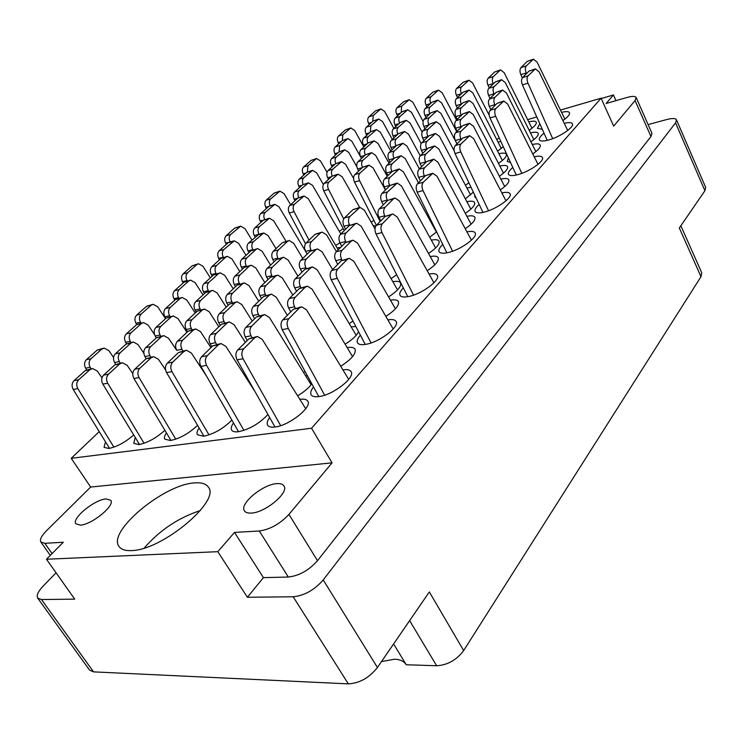 <?xml version="1.0" encoding="UTF-8"?>
<svg xmlns="http://www.w3.org/2000/svg" width="743" height="743" viewBox="0 0 743 743"><rect width="100%" height="100%" fill="white"/><g stroke="black" fill="none" stroke-linecap="round" stroke-linejoin="round"><path stroke-width="1.11" d="M131.251 550.591C161.798 550.637 221.145 500.782 208.328 487.102C206.006 483.684 201.334 482.3 194.313 482.931C163.962 484.417 107.011 531.477 119.038 546.476C121.118 549.458 125.186 550.832 131.251 550.591M251.255 513.088C265.297 512.716 289.389 492.488 283.937 485.876C282.767 484.092 280.38 483.349 276.758 483.647C262.753 484.306 239.116 504.033 244.447 510.859C245.561 512.549 247.828 513.292 251.255 513.088M80.225 525.134C91.63 524.902 115.499 505.296 110.716 500.262L106.138 498.934C94.751 499.389 71.254 518.558 75.897 523.806L80.225 525.134M381.503 661.576L394.57 659.208C400.115 659.422 404.006 661.27 406.263 664.753L393.604 643.949M562.943 120.505C567.856 117.06 570.039 114.459 569.491 112.713C568.711 111.376 566.092 111.255 561.652 112.351M544.043 133.201C540.393 136.099 538.851 138.309 539.409 139.833C540.31 141.328 543.319 141.402 548.436 140.065C559.646 137.167 574.59 126.997 572.416 123.802C571.59 122.391 568.887 122.233 564.318 123.319M532.824 153.875C538.396 150.021 540.867 147.086 540.245 145.061C539.418 143.668 536.799 143.483 532.387 144.504M500.383 189.809C506.698 185.49 509.503 182.156 508.788 179.825C507.924 178.366 505.305 178.106 500.931 179.072M465.313 228.621C472.502 223.764 475.687 219.974 474.87 217.272C473.96 215.749 471.341 215.424 467.022 216.306M529.248 130.239C534.458 126.663 536.79 123.979 536.242 122.186C535.499 120.933 533.028 120.821 528.849 121.861M498.516 163.293C504.386 159.299 507.014 156.281 506.392 154.228C505.611 152.919 503.15 152.752 499.008 153.727M465.452 198.827L473.319 192.121M471.071 187.366L466.966 187.914M429.788 237.138L436.643 231.89M433.058 224.581L432.482 224.702M496.844 139.591L499.222 137.929M371.212 222.222L373.84 220.309M340.573 247.447L337.108 247.883M339.3 231.305L343.238 228.686M512.819 167.463C509.289 170.435 507.84 172.71 508.453 174.289C509.392 175.85 512.364 176.007 517.388 174.763C529.007 171.967 544.842 160.999 542.418 157.507C541.545 156.021 538.842 155.789 534.31 156.81M479.161 204.427C475.771 207.464 474.424 209.805 475.111 211.458C476.077 213.074 479.012 213.315 483.925 212.182C495.952 209.517 512.8 197.629 510.088 193.784C509.178 192.233 506.475 191.935 501.98 192.874M530.985 141.727C536.372 138.022 538.768 135.207 538.183 133.313C537.403 131.985 534.867 131.845 530.576 132.876M499.426 176.165C505.509 172.014 508.221 168.847 507.553 166.664C506.735 165.28 504.191 165.067 499.937 166.042M465.387 213.278C472.288 208.625 475.353 205.04 474.601 202.514C473.737 201.065 471.201 200.796 466.994 201.697M497.652 151.117L503.252 146.687M500.884 141.523L498.116 142.071M465.517 185.193L468.907 182.806M430.912 221.86L431.534 221.46M375.902 225.946L373.144 225.612M335.725 245.524L339.932 242.729M341.399 233.376L340.61 233.553M428.59 253.372C436.42 248.162 439.902 244.094 439.048 241.159C438.129 239.655 435.602 239.311 431.451 240.138M388.673 296.838C397.579 290.987 401.545 286.352 400.57 282.925C399.604 281.356 397.087 280.956 393.001 281.699M345.226 344.111C352.173 339.783 356.631 335.65 358.581 331.731M355.878 326.586L351.263 326.781M297.748 395.722C304.175 391.858 308.856 387.883 311.8 383.778M307.351 375.661L305.8 375.847M442.772 244.428C439.55 247.53 438.314 249.945 439.076 251.654C440.079 253.326 442.958 253.651 447.723 252.648C460.214 250.159 478.204 237.184 475.158 232.958C474.192 231.333 471.489 230.962 467.05 231.825M403.319 287.857C400.282 291.033 399.177 293.513 400.013 295.287C401.053 296.996 403.867 297.423 408.455 296.55C421.42 294.293 440.729 280.027 437.274 275.365C436.262 273.684 433.559 273.229 429.185 274.009M360.401 335.186C357.569 338.436 356.612 340.972 357.522 342.811C358.6 344.557 361.321 345.068 365.705 344.353C379.181 342.393 400.003 326.586 396.084 321.44C394.997 319.685 392.313 319.156 388.022 319.843M105.487 441.788L104.057 447.351L108.812 448.466C116.865 446.84 125.158 442.336 133.721 434.952M135.245 437.451L133.731 443.357L138.895 444.583C147.578 442.809 156.234 438.045 164.872 430.29M166.423 432.881C164.5 435.63 163.971 437.729 164.816 439.159L170.435 440.506C179.834 438.556 188.871 433.513 197.554 425.349M199.143 428.061C197.09 430.968 196.514 433.197 197.415 434.748L203.536 436.234C213.77 434.079 223.216 428.702 231.872 420.101M391.199 278.569L396.66 274.706M349.312 323.511L352.99 321.087M303.673 372.438L305.113 371.556M233.516 422.953C231.314 426.036 230.683 428.414 231.64 430.095C232.633 431.609 234.853 432.157 238.317 431.739C249.537 429.324 259.409 423.575 267.944 414.492M427.309 270.656C435.5 265.186 439.122 260.877 438.194 257.719C437.228 256.131 434.618 255.731 430.355 256.539M385.97 316.332C395.322 310.175 399.465 305.252 398.397 301.547C397.384 299.893 394.784 299.429 390.595 300.153M340.842 366.169C351.56 359.213 356.306 353.557 355.08 349.182C354.012 347.473 351.42 346.935 347.315 347.575M313.537 386.954C310.936 390.289 310.128 392.889 311.131 394.784C312.236 396.539 314.856 397.143 318.979 396.586C333.003 395.025 355.6 377.36 351.105 371.649C349.962 369.838 347.287 369.234 343.08 369.838M269.663 417.547C267.285 420.807 266.598 423.361 267.61 425.191C268.687 426.863 271.13 427.466 274.929 427.011C288.943 425.73 312.534 407.006 307.76 401.146C306.627 399.39 304.063 398.787 300.07 399.344L300.023 399.344M56.059 572.797L43.122 586.106C38.06 591.493 36.249 595.496 37.689 598.115L41.478 599.527L74.727 599.155L46.465 559.247L217.81 551.678L247.391 597.27L293.188 596.768C304.389 595.617 314.4 590.007 323.224 579.939L675.563 122.874L676.501 119.874C675.526 118.239 672.378 118.109 667.047 119.465L648.091 124.573M41.478 599.527L93.525 671.867L348.318 683.866L293.188 596.768M323.224 579.939L377.435 667.493L429.333 591.939L463.651 650.562L700.993 276.684L679.316 227.99L704.912 190.737L675.563 122.874M680.848 225.761L701.736 272.755L700.993 276.684M463.651 650.562C456.546 660.044 447.537 665.115 436.633 665.756L406.263 664.753M616.003 100.639L613.467 94.965L601.217 98.531M474.805 195.242L474.814 196.979L476.105 197.991M508.416 157.897L507.237 161.398L510.58 162.606M539.827 123.775L537.393 128.344L542.288 129.291M247.391 597.27L263.412 577.645L234.509 532.406L259.298 530.985C270.127 529.434 280.009 523.908 288.943 514.407L332.056 462.852L90.665 487.046L46.419 530.818C41.432 535.907 39.574 539.65 40.865 542.046L44.821 543.309L63.294 542.241L46.465 559.247M234.509 532.406L217.81 551.678M288.943 514.407L317.502 560.686C308.893 570.336 299.169 575.788 288.321 577.032L263.412 577.645M332.056 462.852L311.558 428.256L601.078 98.206L613.672 126.134L635.07 100.546L636.175 97.528C635.265 96.061 632.247 96.033 627.092 97.454L606.074 103.5L613.467 94.965M527.716 119.604L536.771 116.957M560.519 110.038L601.078 98.206M311.558 428.256L71.217 458.32L99.228 431.646M90.665 487.046L71.217 458.32M317.502 560.686L650.961 136.545L635.07 100.546M636.175 97.528L651.973 133.387L650.961 136.545M676.501 119.874L705.692 187.468L704.912 190.737M93.525 671.867L89.569 670.121L37.689 598.115M377.435 667.493C369.215 677.82 359.51 683.281 348.318 683.866M200.313 510.552C178.385 517.76 159.671 530.27 144.179 548.065M393.864 128.381L384.605 111.422L380.89 108.933L373.265 115.425L372.745 121.415M380.527 109.054L375.54 110.856L368.825 116.865C367.469 118.434 367.376 120.598 368.537 123.357L369.169 124.648M305.726 408.715L262.242 339.43L257.422 336.486L254.793 337.721L243.713 348.811C241.475 351.597 241.252 354.922 243.063 358.785L280.687 425.646M256.465 336.672L248.849 338.873L237.76 349.925C235.512 352.702 235.29 356.018 237.091 359.863L275.003 427.002M348.708 379.413L306.515 309.831L301.769 306.831L299.383 307.983L288.86 318.663C286.733 321.366 286.538 324.635 288.293 328.48L324.654 395.183M300.887 307.017L293.318 309.255L282.777 319.899C280.64 322.583 280.455 325.843 282.201 329.678L318.812 396.604M290.615 204.706L284.049 193.635L279.935 191.146L270.684 198.873C269.142 200.564 268.938 202.83 270.062 205.662M279.433 191.295L274.186 193.096L266.217 200.164C264.601 201.985 264.452 204.353 265.762 207.269L266.421 208.504M327.013 172.265L320.512 160.971L316.564 158.491L308.001 165.68L307.361 171.958M316.119 158.631L311.02 160.423L303.571 167.026C302.076 168.726 301.946 171.001 303.19 173.843L303.813 175.042M363.838 146.91L354.625 130.424L350.826 127.954L342.876 134.659L342.282 140.622M350.427 128.084L345.458 129.867L338.492 136.043C337.09 137.65 336.978 139.842 338.158 142.61L338.752 143.78M352.572 356.603L312.069 289.138L307.398 286.185L305.215 287.244L295.12 297.349C293.076 299.912 292.9 303.051 294.581 306.785L295.315 308.15M306.58 286.361L299.336 288.553L289.222 298.63C287.179 301.175 286.993 304.314 288.674 308.02L290.745 311.846M395.434 308.809L357.615 243.165L353.12 240.203L351.281 241.131L342.04 250.372C340.173 252.731 340.034 255.713 341.604 259.316L342.049 260.171M352.414 240.379L345.476 242.552L336.226 251.775C334.35 254.125 334.201 257.097 335.78 260.691L337.712 264.387M434.813 264.824L399.409 200.982L395.09 198.028L393.539 198.827L385.05 207.316C383.342 209.498 383.221 212.331 384.707 215.823L385.069 216.538M394.487 198.186L387.818 200.35L379.311 208.82C377.602 211.003 377.481 213.826 378.958 217.29L380.769 220.885M254.933 391.45L225.881 346.396L221.08 343.554L218.433 344.771L207.297 355.646C205.031 358.367 204.799 361.618 206.591 365.37L243.927 430.383M220.114 343.74L212.786 345.866L201.641 356.705C199.375 359.426 199.143 362.649 200.926 366.392L238.559 431.711M287.346 315.283L276.09 297.024L271.418 294.172L269.217 295.222L259.047 305.15C256.985 307.667 256.781 310.732 258.453 314.363L259.205 315.719M270.591 294.358L263.626 296.466L253.437 306.367C251.366 308.865 251.171 311.93 252.843 315.543L254.626 318.766M332.595 269.56L322.081 251.803L317.577 248.942L315.719 249.852L306.385 258.954C304.5 261.276 304.342 264.192 305.902 267.703L306.283 268.409M316.862 249.109L310.184 251.208L300.841 260.291C298.946 262.604 298.788 265.511 300.348 269.003L302.011 272.133M375.011 228.881L364.367 210.213L360.03 207.353L349.869 216.529C348.142 218.683 348.012 221.451 349.479 224.85L349.693 225.259M359.426 207.52L352.999 209.6L344.39 217.968C342.653 220.114 342.523 222.872 343.99 226.253L345.551 229.29M206.489 376.042L191.341 353.018L186.539 350.269L183.892 351.476L172.71 362.129C170.435 364.804 170.193 367.971 171.967 371.63L208.997 434.887M185.574 350.455L178.524 352.516L167.342 363.141C165.067 365.797 164.816 368.955 166.581 372.596L203.916 436.178M252.249 321.097L241.819 304.546L237.156 301.779L234.946 302.819L224.711 312.58C222.631 315.041 222.426 318.041 224.08 321.58L224.823 322.899M236.33 301.964L229.615 303.998L219.371 313.732C217.29 316.193 217.077 319.174 218.73 322.703L220.253 325.406M297.924 276.155L288.163 260.041L283.659 257.273L281.792 258.174L272.384 267.146C270.48 269.421 270.303 272.272 271.854 275.699L272.235 276.396M282.944 257.45L276.507 259.474L267.09 268.418C265.186 270.693 265.01 273.535 266.561 276.944L267.982 279.563M165.578 369.912L158.463 359.324L153.69 356.659L151.043 357.847L139.833 368.296C137.548 370.915 137.288 374.008 139.043 377.565L175.757 439.178M152.724 356.844L145.934 358.832L134.715 369.252C132.44 371.862 132.18 374.946 133.926 378.493L170.936 440.432M218.832 326.771L209.145 311.707L204.492 309.032L202.282 310.063L191.991 319.657C189.902 322.072 189.679 325.007 191.322 328.452L192.056 329.734M203.666 309.218L197.192 311.187L186.902 320.753C184.812 323.168 184.589 326.084 186.224 329.52L187.515 331.768M264.833 282.591L255.768 267.907L251.264 265.232L249.388 266.124L239.924 274.956C238.001 277.204 237.816 279.99 239.357 283.334L239.729 284.012M250.549 265.409L244.336 267.369L234.862 276.173C232.94 278.411 232.754 281.188 234.286 284.523L235.503 286.705M132.793 373.571L127.155 365.324L122.4 362.742L119.753 363.912L108.534 374.166C106.249 376.738 105.97 379.757 107.707 383.23L144.086 443.265M121.434 362.928L114.877 364.859L103.658 375.085C101.373 377.639 101.104 380.648 102.84 384.103L139.517 444.49M186.957 332.297L177.958 318.552L173.314 315.951L171.104 316.973L160.785 326.4C158.686 328.777 158.454 331.647 160.079 335.009L160.813 336.263M172.487 316.137L166.246 318.05L155.928 327.449C153.829 329.818 153.587 332.678 155.213 336.031L156.299 337.879M233.228 288.841L224.785 275.439L220.281 272.839L218.405 273.73L208.885 282.424C206.963 284.634 206.758 287.365 208.291 290.624L208.662 291.293M219.566 273.015L213.575 274.91L204.056 283.594C202.124 285.795 201.92 288.516 203.443 291.767L204.464 293.569M276.006 248.654L268.074 235.577L263.728 232.986L253.326 241.809C251.543 243.862 251.366 246.472 252.806 249.639L252.917 249.834M286.074 241.345L273.703 220.801L269.44 218.238L259.446 226.671C257.719 228.64 257.561 231.166 258.954 234.249L248.515 243.072C246.732 245.116 246.565 247.716 248.004 250.874L248.951 252.62M101.995 377.825L97.287 371.054L92.559 368.537L89.912 369.698L78.693 379.766C76.418 382.283 76.13 385.227 77.848 388.617L113.883 447.165M91.593 368.723L85.269 370.599L74.049 380.639C71.774 383.147 71.486 386.081 73.204 389.462L109.537 448.354M154.637 334.805L148.154 325.09L143.529 322.564L141.309 323.576L130.982 332.845C128.883 335.177 128.632 337.991 130.248 341.269L130.972 342.495M142.702 322.75L136.675 324.598L126.338 333.848C124.239 336.18 123.988 338.975 125.595 342.244L126.505 343.777M202.997 294.915L195.121 282.646L190.635 280.12L188.75 281.003L179.202 289.575C177.261 291.739 177.057 294.423 178.571 297.609L178.942 298.259M189.911 280.297L184.125 282.136L174.568 290.689C172.636 292.853 172.422 295.519 173.936 298.695L174.772 300.163M246.026 255.323L238.624 243.342L234.277 240.816L223.819 249.537C222.027 251.561 221.841 254.115 223.272 257.208L223.383 257.403M251.914 239.98L244.958 228.64L240.695 226.151L230.655 234.482C228.918 236.432 228.751 238.902 230.135 241.921L228.073 242.812L219.213 250.744C217.42 252.759 217.235 255.313 218.665 258.388L219.454 259.818M393.196 329.028L353.882 261.35L349.312 258.341L347.315 259.335L337.712 269.077C335.771 271.557 335.622 274.65 337.257 278.365L371.073 342.932M348.551 258.518L341.325 260.737L331.712 270.452C329.762 272.922 329.613 276.015 331.239 279.712L365.25 344.427M433.94 282.786L397.226 216.993L392.824 213.984L391.143 214.848L382.357 223.773C380.583 226.058 380.462 228.993 381.995 232.587L413.554 295.129M392.174 214.151L385.245 216.362L376.432 225.259C374.658 227.544 374.537 230.469 376.06 234.045L407.786 296.68M471.415 240.184L437.023 176.258L432.816 173.258L423.306 182.211C421.671 184.329 421.578 187.125 423.018 190.589L452.58 251.218M432.25 173.407L425.581 175.599L417.473 183.79C415.848 185.908 415.746 188.685 417.185 192.14L446.887 252.824M311.131 384.698L269.412 317.484L264.666 314.577L262.26 315.719L251.654 326.205C249.499 328.843 249.295 332.037 251.032 335.78L252.016 337.536M263.774 314.763L256.493 316.917L245.877 327.375C243.723 330.003 243.518 333.189 245.246 336.913L247.243 340.48M356.185 335.307L317.242 269.839L312.654 266.932L310.648 267.917L300.943 277.501C298.983 279.935 298.816 282.953 300.441 286.575L300.98 287.587M311.893 267.108L304.946 269.254L295.231 278.811C293.262 281.235 293.095 284.244 294.711 287.847L296.568 291.302M397.542 289.881L361.098 226.151L356.686 223.244L354.987 224.098L346.089 232.903C344.288 235.15 344.148 238.02 345.671 241.521L345.987 242.125M356.027 223.411L349.359 225.547L340.443 234.324C338.641 236.562 338.502 239.422 340.015 242.905L341.752 246.258M435.639 247.958L401.452 185.954L397.226 183.057L387.577 191.908C385.923 193.988 385.812 196.728 387.242 200.108L387.512 200.647M396.66 183.215L390.233 185.332L382.013 193.412C380.351 195.493 380.24 198.223 381.67 201.594L383.295 204.845M245.348 342.365L234.129 324.747L229.392 321.942L226.977 323.075L216.306 333.356C214.142 335.947 213.919 339.068 215.637 342.709L216.612 344.418M228.491 322.128L221.488 324.217L210.817 334.471C208.644 337.053 208.421 340.155 210.139 343.786L211.848 346.786M292.798 295.064L282.321 277.919L277.733 275.114L275.718 276.09L265.938 285.516C263.96 287.903 263.774 290.857 265.381 294.386L265.929 295.389M276.972 275.291L270.276 277.362L260.487 286.761C258.508 289.148 258.323 292.092 259.929 295.603L261.517 298.51M336.412 251.589L326.604 234.899L322.183 232.085L320.474 232.94L311.484 241.605C309.664 243.815 309.515 246.63 311.02 250.038L311.261 250.502M321.524 232.253L315.097 234.314L306.088 242.961C304.268 245.171 304.119 247.976 305.624 251.366L307.119 254.19M210.938 347.668L200.545 331.675L195.818 328.954L193.394 330.068L182.685 340.164C180.503 342.709 180.27 345.755 181.97 349.303L182.936 350.965M194.917 329.14L188.174 331.155L177.456 341.223C175.274 343.758 175.042 346.795 176.741 350.325L168.531 338.269L163.822 335.632L161.398 336.737L150.653 346.656C148.47 349.145 148.228 352.117 149.91 355.581L150.866 357.207M258.731 301.212L249.016 285.637L244.428 282.916L242.404 283.882L232.559 293.151C230.571 295.5 230.367 298.398 231.965 301.834L232.513 302.81M243.667 283.092L237.212 285.089L227.367 294.339C225.37 296.689 225.166 299.568 226.764 302.986L228.12 305.419M302.754 258.434L293.643 243.258L289.213 240.537L287.495 241.382L278.43 249.927C276.591 252.1 276.433 254.858 277.928 258.183L278.151 258.601M288.553 240.704L282.359 242.692L273.275 251.218C271.446 253.391 271.269 256.14 272.774 259.456L274.046 261.815M162.921 335.817L156.42 337.768L145.674 347.659C143.492 350.148 143.241 353.111 144.922 356.556L146.157 358.637M226.243 307.203L217.216 293.002L212.628 290.364L210.594 291.321L200.712 300.451C198.706 302.754 198.492 305.587 200.081 308.939L200.619 309.887M211.866 290.541L205.644 292.482L195.753 301.584C193.747 303.887 193.533 306.701 195.112 310.045L196.254 312.06M270.582 265.102L262.112 251.255L257.682 248.617L255.954 249.453L246.825 257.877C244.976 260.022 244.8 262.716 246.286 265.966L246.518 266.393M257.013 248.784L251.032 250.716L241.902 259.121C240.045 261.257 239.868 263.941 241.354 267.183L242.432 269.142M143.845 353.241L137.994 344.557L133.294 342.003L130.879 343.09L120.115 352.832C117.933 355.284 117.673 358.191 119.344 361.562L120.292 363.151M132.403 342.198L126.124 344.083L115.369 353.798C113.177 356.231 112.917 359.138 114.589 362.5L115.657 364.284M195.214 313.026L186.809 300.042L182.239 297.488L180.196 298.435L170.277 307.416C168.271 309.682 168.048 312.45 169.618 315.719L170.156 316.657M181.468 297.664L175.459 299.54L165.54 308.503C163.525 310.76 163.302 313.518 164.862 316.778L165.819 318.431M239.803 271.576L231.909 258.917L227.488 256.354L225.751 257.18L216.575 265.492C214.718 267.601 214.532 270.238 216.009 273.415L216.241 273.833M226.819 256.521L221.033 258.388L211.857 266.672C210 268.78 209.805 271.418 211.281 274.576L212.182 276.182M268.855 218.405L263.273 220.253L254.756 227.943C253.038 229.912 252.871 232.429 254.264 235.503L255.109 237.063M113.549 357.467L108.822 350.575L104.15 348.096L101.735 349.164L90.971 358.739C88.779 361.135 88.51 363.986 90.172 367.283L91.11 368.825M103.258 348.281L97.194 350.111L86.429 359.658C84.238 362.055 83.968 364.887 85.621 368.166L86.597 369.763M165.55 318.682L157.711 306.785L153.16 304.296L151.117 305.234L141.179 314.075C139.164 316.304 138.932 319.016 140.483 322.211L141.021 323.121M152.389 304.481L146.585 306.292L136.638 315.116C134.622 317.335 134.39 320.038 135.941 323.224L136.721 324.561M210.334 277.863L202.96 266.254L198.548 263.765L196.811 264.592L187.598 272.783C185.731 274.854 185.536 277.445 187.004 280.548L187.227 280.956M197.879 263.941L192.288 265.753L183.075 273.916C181.208 275.987 181.004 278.579 182.472 281.662L183.205 282.962M240.11 226.318L234.714 228.11L226.151 235.707C224.423 237.649 224.247 240.119 225.631 243.119L226.318 244.382M340.833 233.934L312.543 185.378L308.438 182.824L299.243 190.635C297.711 192.353 297.525 194.666 298.667 197.564M307.936 182.973L302.522 184.821L294.599 191.973C292.993 193.812 292.853 196.226 294.172 199.208L294.971 200.731M356.891 166.831L348.736 152.38L344.789 149.826L336.291 157.079C334.898 158.649 334.712 160.822 335.734 163.59M344.343 149.965L339.087 151.813L331.694 158.482C330.208 160.209 330.087 162.522 331.341 165.42L332.093 166.906M392.323 139.405L382.534 121.555L378.744 119.019L370.878 125.771L370.376 132.013M378.354 119.14L373.227 120.979L366.327 127.211C364.934 128.836 364.832 131.056 366.02 133.879L366.745 135.328M359.686 207.427L342.189 176.797L338.084 174.168L328.963 182.054C327.384 183.92 327.254 186.391 328.582 189.446L343.693 218.897M337.582 174.308L331.982 176.221L324.124 183.447C322.546 185.313 322.416 187.775 323.734 190.821L344.223 230.599M389.035 163.302L378.048 143.455L374.11 140.826L365.695 148.145C364.274 149.807 364.126 152.083 365.259 154.981M373.673 140.966L368.231 142.87L360.912 149.603C359.445 151.349 359.333 153.699 360.587 156.662L361.497 158.473M422.098 132.087L411.492 112.351L407.721 109.741L399.929 116.549C398.601 118.1 398.48 120.282 399.548 123.097M407.331 109.862L402.037 111.756L395.211 118.044C393.836 119.688 393.744 121.945 394.942 124.824L395.796 126.589M385.45 190.032L373.042 167.862L368.955 165.15L359.918 173.119C358.349 175.014 358.237 177.521 359.575 180.651L380.147 221.507M368.454 165.29L362.668 167.268L354.875 174.577C353.306 176.463 353.194 178.97 354.522 182.081L376.376 225.324M420.241 155.798L408.52 134.177L404.601 131.474L396.27 138.857C394.83 140.613 394.728 143.009 395.973 146.037M404.164 131.604L398.536 133.564L391.301 140.371C389.843 142.136 389.75 144.532 391.013 147.56L392.081 149.733M456.741 131.641L441.556 102.794L437.803 100.11L430.113 106.964C428.767 108.617 428.683 110.911 429.863 113.855M437.423 100.231L431.952 102.181L425.2 108.524C423.844 110.178 423.77 112.481 424.968 115.425L425.98 117.543M418.467 182.787L405.195 158.556L401.118 155.751L392.183 163.813C390.632 165.726 390.53 168.289 391.877 171.484L391.988 171.707M400.626 155.9L394.626 157.934L386.927 165.327C385.376 167.24 385.273 169.794 386.62 172.98L387.939 175.645M454.214 150.913L440.218 124.527L436.317 121.731L428.098 129.189C426.668 130.982 426.584 133.424 427.857 136.536L427.959 136.749M435.881 121.871L430.067 123.895L422.916 130.759C421.485 132.551 421.402 134.994 422.665 138.087L423.919 140.678M501.311 148.461L472.799 92.875L469.065 90.098L461.477 97.008C460.149 98.689 460.084 101.039 461.282 104.057L461.384 104.261M468.684 90.219L463.028 92.234L456.378 98.633C455.041 100.305 454.976 102.645 456.174 105.655L457.363 108.181M470.858 209.154L438.714 148.841L434.664 145.953L425.841 154.098C424.318 156.039 424.234 158.649 425.581 161.928L425.832 162.448M434.172 146.092L427.959 148.201L420.362 155.677C418.838 157.618 418.746 160.219 420.092 163.479L421.625 166.646M503.513 173.147L473.226 114.478L469.344 111.599L461.254 119.112C459.843 120.923 459.778 123.422 461.05 126.598L461.292 127.109M468.917 111.729L462.898 113.828L455.858 120.756C454.437 122.558 454.372 125.047 455.645 128.214L457.094 131.288M533.864 139.638L505.268 82.557L501.562 79.696L494.104 86.652C492.795 88.352 492.748 90.739 493.956 93.822L494.179 94.315M501.191 79.817L495.34 81.897L488.792 88.343C487.482 90.033 487.436 92.42 488.643 95.485L490.009 98.475M505.992 200.824L473.7 138.709L469.678 135.728L460.994 143.947C459.499 145.916 459.425 148.581 460.781 151.934L488.56 210.761M469.195 135.867L462.75 138.049L455.273 145.6C453.769 147.569 453.694 150.216 455.05 153.569L482.941 212.405M538.006 164.352L507.618 104.001L503.773 101.029L495.813 108.608C494.429 110.447 494.383 112.992 495.655 116.242L521.837 173.351M503.345 101.159L497.104 103.323L490.185 110.317C488.801 112.156 488.745 114.691 490.018 117.933L516.292 175.032M305.577 251.283L279.015 206.842L274.836 204.316L265.223 212.387C263.598 214.207 263.412 216.594 264.657 219.547M274.288 204.474L268.882 206.294L260.644 213.668C258.982 215.554 258.824 217.996 260.171 220.987L260.923 222.38M323.372 184.478L316.639 172.85L312.608 170.333L303.738 177.818C302.29 179.425 302.085 181.626 303.125 184.403M312.134 170.472L306.887 172.292L299.206 179.165C297.655 180.93 297.525 183.27 298.807 186.187L299.513 187.542M361.423 158.333L351.755 141.114L347.882 138.607L339.672 145.572L339.087 151.804L343.675 150.402M347.464 138.746L342.356 140.557L335.186 146.975C333.737 148.637 333.626 150.885 334.842 153.717L335.511 155.036M338.223 249.778L308.224 198.622L304.036 196.022L294.488 204.186C292.835 206.099 292.686 208.597 294.052 211.662L309.032 240.147M303.497 196.18L297.906 198.065L289.724 205.514C288.07 207.427 287.922 209.916 289.287 212.981L305.494 243.704M353.594 178.422L345.551 164.249L341.529 161.668L332.734 169.228C331.267 170.89 331.09 173.165 332.195 176.045M341.056 161.807L335.632 163.683L328.016 170.621C326.483 172.413 326.353 174.8 327.644 177.772L328.49 179.434M390.716 151.033L380.351 132.217L376.487 129.635L368.352 136.656C366.996 138.217 366.838 140.399 367.878 143.185M376.079 129.765L370.794 131.632L363.689 138.105C362.259 139.795 362.157 142.08 363.383 144.969L364.181 146.594M423.092 121.369L412.867 102.274L409.161 99.711L401.619 106.249L401.211 112.527M408.799 99.831L403.653 101.689L397.013 107.744C395.675 109.332 395.592 111.524 396.753 114.338L397.514 115.917M387.279 176.286L375.614 155.315L371.602 152.649L362.89 160.284C361.395 162.048 361.265 164.426 362.482 167.435M371.138 152.789L365.528 154.72L357.977 161.742C356.464 163.553 356.352 165.977 357.643 169.014L358.655 171.029M421.151 143.548L410.043 122.966L406.198 120.31L398.155 127.397C396.771 129.05 396.651 131.335 397.811 134.251M405.789 120.44L400.338 122.372L393.307 128.901C391.895 130.61 391.802 132.932 393.028 135.885L393.985 137.845M456.508 120.106L442.178 92.782L438.491 90.135L431.033 96.729C429.742 98.28 429.649 100.481 430.745 103.314M438.129 90.256L432.825 92.178L426.259 98.28C424.94 99.878 424.857 102.116 426.027 104.986L426.937 106.899M419.368 168.893L406.904 146.018L402.91 143.269L394.292 150.978C392.787 152.817 392.694 155.296 393.994 158.417L394.031 158.5M402.446 143.408L396.641 145.405L389.174 152.491C387.679 154.33 387.577 156.801 388.877 159.903L390.066 162.318M456.258 142.415L440.905 113.363L437.079 110.623L429.129 117.765C427.745 119.493 427.662 121.871 428.897 124.898L428.934 124.982M436.67 110.753L431.033 112.741L424.095 119.335C422.702 121.053 422.618 123.422 423.854 126.44L424.977 128.79M489.228 115.332L472.594 82.928L468.935 80.207L461.579 86.847C460.288 88.463 460.223 90.748 461.394 93.692L461.431 93.767M468.573 80.328L463.093 82.306L456.611 88.454C455.32 90.07 455.255 92.346 456.425 95.28L457.493 97.556M436.42 232.104L403.384 171.837L399.223 168.995L389.954 177.428C388.357 179.425 388.245 182.072 389.629 185.36L389.815 185.731M398.703 169.144L392.49 171.215L384.549 178.942C382.942 180.939 382.831 183.577 384.215 186.855L385.682 189.799M470.607 194.982L439.484 136.331L435.509 133.489L427.002 141.272C425.525 143.139 425.442 145.665 426.751 148.86L426.928 149.222M435.054 133.629L429.045 135.7L421.68 142.851C420.194 144.718 420.111 147.235 421.42 150.411L422.804 153.281M502.379 160.46L473.003 103.37L469.195 100.546L461.366 107.744C460.001 109.49 459.936 111.914 461.171 115.007L461.338 115.36M468.796 100.677L462.963 102.729L456.118 109.379C454.753 111.116 454.679 113.53 455.923 116.614L457.224 119.4M531.969 128.27L504.191 72.693L500.559 69.888L493.315 76.575C492.042 78.21 491.996 80.532 493.176 83.532L493.324 83.875M500.206 70.009L494.532 72.052L488.16 78.247C486.879 79.873 486.832 82.194 488.002 85.185L489.247 87.897M471.127 224.2L437.896 162.132L433.763 159.188L424.615 167.714C423.036 169.738 422.953 172.441 424.337 175.812L424.68 176.509M433.243 159.336L426.807 161.482L418.959 169.302C417.39 171.317 417.297 174.011 418.68 177.363L420.38 180.855M504.711 186.577L473.458 126.236L469.502 123.301L461.124 131.158C459.676 133.043 459.611 135.625 460.92 138.885L461.236 139.573M469.047 123.44L462.824 125.576L455.57 132.802C454.112 134.687 454.038 137.26 455.357 140.511L456.954 143.901M535.879 151.646L506.41 92.968L502.63 90.061L494.931 97.314C493.593 99.079 493.538 101.54 494.782 104.707L495.089 105.367M502.24 90.182L496.203 92.308L489.47 99.014C488.123 100.769 488.067 103.231 489.312 106.388L490.826 109.676M567.726 130.471L539.065 71.82L535.387 68.867L528.069 75.87C526.787 77.588 526.75 80.021 527.967 83.179L552.699 138.653M535.025 68.978L528.97 71.133L522.543 77.625C521.252 79.334 521.215 81.767 522.431 84.906L547.247 140.371M564.866 119.121L537.031 62.059L533.428 59.161L526.323 65.895C525.078 67.539 525.041 69.907 526.22 72.981L526.508 73.622M533.075 59.282L527.214 61.39L520.954 67.632C519.701 69.275 519.663 71.634 520.843 74.699L522.292 77.931M44.821 543.309L52.066 553.591M288.321 577.032L259.298 530.985M436.633 665.756L409.634 620.609M379.97 109.416L375.54 110.856M373.265 115.425L368.825 116.865M371.723 122.335L368.537 123.357M254.793 337.721L248.849 338.873M243.713 348.811L237.76 349.925M243.063 358.785L237.091 359.863M299.383 307.983L293.318 309.255M288.86 318.663L282.777 319.899M288.293 328.48L282.201 329.678M278.644 191.787L274.186 193.096M270.684 198.873L266.217 200.164M268.734 206.424L265.762 207.269M315.441 159.067L311.02 160.423M308.001 165.68L303.571 167.026M306.135 172.961L303.19 173.843M349.832 128.465L345.458 129.867M342.876 134.659L338.492 136.043M341.083 141.69L338.158 142.61M305.215 287.244L299.336 288.553M295.12 297.349L289.222 298.63M294.581 306.785L288.674 308.02M351.281 241.131L345.476 242.552M342.04 250.372L336.226 251.775M341.604 259.316L335.78 260.691M393.539 198.827L387.818 200.35M385.05 207.316L379.311 208.82M384.707 215.823L378.958 217.29M218.433 344.771L212.786 345.866M207.297 355.646L201.641 356.705M206.591 365.37L200.926 366.392M269.217 295.222L263.626 296.466M259.047 305.15L253.437 306.367M258.453 314.363L252.843 315.543M315.719 249.852L310.184 251.208M306.385 258.954L300.841 260.291M305.902 267.703L300.348 269.003M358.46 208.151L352.999 209.6M349.869 216.529L344.39 217.968M349.479 224.85L343.99 226.253M183.892 351.476L178.524 352.516M172.71 362.129L167.342 363.141M171.967 371.63L166.581 372.596M234.946 302.819L229.615 303.998M224.711 312.58L219.371 313.732M224.08 321.58L218.73 322.703M281.792 258.174L276.507 259.474M272.384 267.146L267.09 268.418M271.854 275.699L266.561 276.944M151.043 357.847L145.934 358.832M139.833 368.296L134.715 369.252M139.043 377.565L133.926 378.493M202.282 310.063L197.192 311.187M191.991 319.657L186.902 320.753M191.322 328.452L186.224 329.52M249.388 266.124L244.336 267.369M239.924 274.956L234.862 276.173M239.357 283.334L234.286 284.523M119.753 363.912L114.877 364.859M108.534 374.166L103.658 375.085M107.707 383.23L102.84 384.103M171.104 316.973L166.246 318.05M160.785 326.4L155.928 327.449M160.079 335.009L155.213 336.031M218.405 273.73L213.575 274.91M208.885 282.424L204.056 283.594M208.291 290.624L203.443 291.767M262.13 233.757L257.329 235.039M253.326 241.809L248.515 243.072M252.806 249.639L248.004 250.874M89.912 369.698L85.269 370.599M78.693 379.766L74.049 380.639M77.848 388.617L73.204 389.462M141.309 323.576L136.675 324.598M130.982 332.845L126.338 333.848M130.248 341.269L125.595 342.244M188.75 281.003L184.125 282.136M179.202 289.575L174.568 290.689M178.571 297.609L173.936 298.695M232.67 241.596L228.073 242.812M223.819 249.537L219.213 250.744M223.272 257.208L218.665 258.388M347.315 259.335L341.325 260.737M337.712 269.077L331.712 270.452M337.257 278.365L331.239 279.712M391.143 214.848L385.245 216.362M382.357 223.773L376.432 225.259M381.995 232.587L376.06 234.045M431.386 174.001L425.581 175.599M423.306 182.211L417.473 183.79M423.018 190.589L417.185 192.14M262.26 315.719L256.493 316.917M251.654 326.205L245.877 327.375M251.032 335.78L245.246 336.913M310.648 267.917L304.946 269.254M300.943 277.501L295.231 278.811M300.441 286.575L294.711 287.847M354.987 224.098L349.359 225.547M346.089 232.903L340.443 234.324M345.671 241.521L340.015 242.905M395.778 183.8L390.233 185.332M387.577 191.908L382.013 193.412M387.242 200.108L381.67 201.594M226.977 323.075L221.488 324.217M216.306 333.356L210.817 334.471M215.637 342.709L210.139 343.786M275.718 276.09L270.276 277.362M265.938 285.516L260.487 286.761M265.381 294.386L259.929 295.603M320.474 232.94L315.097 234.314M311.484 241.605L306.088 242.961M311.02 250.038L305.624 251.366M193.394 330.068L188.174 331.155M182.685 340.164L177.456 341.223M181.97 349.303L176.741 350.325M242.404 283.882L237.212 285.089M232.559 293.151L227.367 294.339M231.965 301.834L226.764 302.986M287.495 241.382L282.359 242.692M278.43 249.927L273.275 251.218M277.928 258.183L272.774 259.456M161.398 336.737L156.42 337.768M150.653 346.656L145.674 347.659M149.91 355.581L144.922 356.556M210.594 291.321L205.644 292.482M200.712 300.451L195.753 301.584M200.081 308.939L195.112 310.045M255.954 249.453L251.032 250.716M246.825 257.877L241.902 259.121M246.286 265.966L241.354 267.183M130.879 343.09L126.124 344.083M120.115 352.832L115.369 353.798M119.344 361.562L114.589 362.5M180.196 298.435L175.459 299.54M170.277 307.416L165.54 308.503M169.618 315.719L164.862 316.778M225.751 257.18L221.033 258.388M216.575 265.492L211.857 266.672M216.009 273.415L211.281 274.576M267.954 218.971L263.273 220.253M259.446 226.671L254.756 227.943M258.332 234.416L254.264 235.503M101.735 349.164L97.194 350.111M90.971 358.739L86.429 359.658M90.172 367.283L85.621 368.166M151.117 305.234L146.585 306.292M141.179 314.075L136.638 315.116M140.483 322.211L135.941 323.224M196.811 264.592L192.288 265.753M187.598 272.783L183.075 273.916M187.004 280.548L182.472 281.662M239.2 226.875L234.714 228.11M230.655 234.482L226.151 235.707M229.067 242.199L225.631 243.119M307.156 183.465L302.522 184.821M299.243 190.635L294.599 191.973M297.767 198.195L294.172 199.208M336.291 157.079L331.694 158.482M334.889 164.361L331.341 165.42M377.769 119.521L373.227 120.979M370.878 125.771L366.327 127.211M369.54 132.783L366.02 133.879M336.811 174.809L331.982 176.221M328.963 182.054L324.124 183.447M328.582 189.446L323.734 190.821M373.005 141.402L368.231 142.87M365.695 148.145L360.912 149.603M364.794 155.408L360.587 156.662M406.755 110.252L402.037 111.756M399.929 116.549L395.211 118.044M399.093 123.533L394.942 124.824M367.692 165.8L362.668 167.268M359.918 173.119L354.875 174.577M359.575 180.651L354.522 182.081M403.495 132.05L398.536 133.564M396.27 138.857L391.301 140.371M395.908 146.092L391.013 147.56M436.847 100.621L431.952 102.181M430.113 106.964L425.2 108.524M429.807 113.911L424.968 115.425M399.864 156.401L394.626 157.934M392.183 163.813L386.927 165.327M391.877 171.484L386.62 172.98M435.231 122.307L430.067 123.895M428.098 129.189L422.916 130.759M427.857 136.536L422.665 138.087M468.118 90.609L463.028 92.234M461.477 97.008L456.378 98.633M461.282 104.057L456.174 105.655M433.42 146.603L427.959 148.201M425.841 154.098L420.362 155.677M425.581 161.928L420.092 163.479M468.276 112.174L462.898 113.828M461.254 119.112L455.858 120.756M461.05 126.598L455.645 128.214M500.633 80.207L495.34 81.897M494.104 86.652L488.792 88.343M493.956 93.822L488.643 95.485M468.452 136.378L462.75 138.049M460.994 143.947L455.273 145.6M460.781 151.934L455.05 153.569M502.714 101.605L497.104 103.323M495.813 108.608L490.185 110.317M495.655 116.242L490.018 117.933M273.452 205.003L268.882 206.294M265.223 212.387L260.644 213.668M263.486 220.077L260.171 220.987M311.41 170.936L306.887 172.292M303.738 177.818L299.206 179.165M302.067 185.23L298.807 186.187M346.832 139.145L342.356 140.557M339.672 145.572L335.186 146.975M338.065 152.724L334.842 153.717M302.661 196.709L297.906 198.065M294.488 204.186L289.724 205.514M294.052 211.662L289.287 212.981M340.331 162.271L335.632 163.683M332.734 169.228L328.016 170.621M331.536 176.639L327.644 177.772M375.447 130.174L370.794 131.632M368.352 136.656L363.689 138.105M367.228 143.789L363.383 144.969M408.251 100.184L403.653 101.689M401.619 106.249L397.013 107.744M400.551 113.122L396.753 114.338M370.423 153.262L365.528 154.72M362.89 160.284L357.977 161.742M362.212 167.686L357.643 169.014M405.167 120.849L400.338 122.372M398.155 127.397L393.307 128.901M397.542 134.502L393.028 135.885M437.59 90.618L432.825 92.178M431.033 96.729L426.259 98.28M430.485 103.565L426.027 104.986M401.731 143.882L396.641 145.405M394.292 150.978L389.174 152.491M393.994 158.417L388.877 159.903M436.057 111.162L431.033 112.741M429.129 117.765L424.095 119.335M428.897 124.898L423.854 126.44M468.044 80.69L463.093 82.306M461.579 86.847L456.611 88.454M461.394 93.692L456.425 95.28M397.886 169.692L392.49 171.215M389.954 177.428L384.549 178.942M389.629 185.36L384.215 186.855M434.358 134.102L429.045 135.7M427.002 141.272L421.68 142.851M426.751 148.86L421.42 150.411M468.192 101.085L462.963 102.729M461.366 107.744L456.118 109.379M461.171 115.007L455.923 116.614M499.677 70.371L494.532 72.052M493.315 76.575L488.16 78.247M493.176 83.532L488.002 85.185M432.435 159.884L426.807 161.482M424.615 167.714L418.959 169.302M424.337 175.812L418.68 177.363M468.359 123.914L462.824 125.576M461.124 131.158L455.57 132.802M460.92 138.885L455.357 140.511M501.646 90.6L496.203 92.308M494.931 97.314L489.47 99.014M494.782 104.707L489.312 106.388M534.468 69.368L528.97 71.133M528.069 75.87L522.543 77.625M527.967 83.179L522.431 84.906M532.564 59.644L527.214 61.39M526.323 65.895L520.954 67.632M526.22 72.981L520.843 74.699M50.283 555.392L40.865 542.046M263.106 233.144L258.935 234.259M233.655 240.983L229.68 242.042"/></g></svg>
